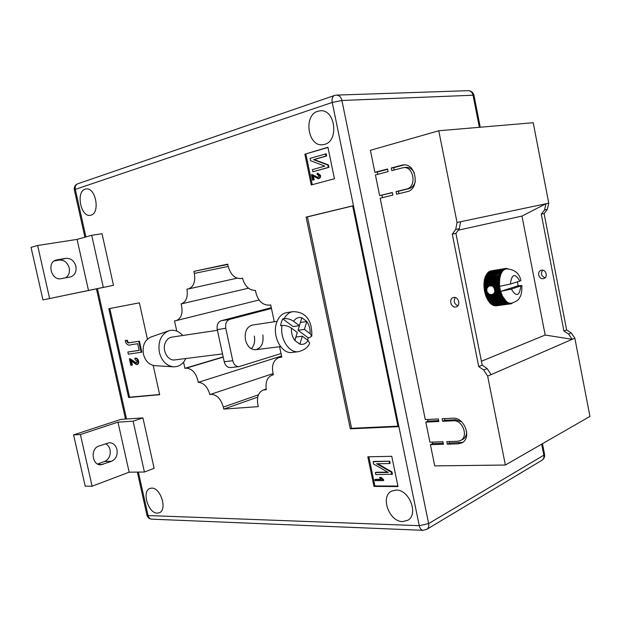 <?xml version="1.0" encoding="UTF-8"?>
<svg xmlns="http://www.w3.org/2000/svg" width="621" height="621" viewBox="0 0 621 621"><rect width="100%" height="100%" fill="white"/><g stroke="black" fill="none" stroke-linecap="round" stroke-linejoin="round"><path stroke-width="0.93" d="M491.483 285.839L493.291 286.723L494.277 288.167L494.89 291.233L494.502 292.84L492.057 294.688L489.169 294.253L487.027 291.986L486.771 288.781L488.572 286.281L499.478 284.208L499.649 286.328L510.346 284.045L519.847 281.034C514.925 272.883 511.758 273.884 510.346 284.045M455.698 307.015C450.924 307.931 448.556 298.825 453.237 297.575L453.78 297.451C458.523 296.481 460.961 305.571 456.311 306.867L455.698 307.015M455.224 297.537C453.384 301.146 454.262 303.894 457.871 305.78M543.251 278.643C538.749 279.551 536.66 271.509 541.101 270.314L541.613 270.189C546.092 269.242 548.234 277.253 543.833 278.503L543.251 278.643M545.075 277.758C541.287 276.174 540.472 273.644 542.622 270.174M432.286 442.082L432.596 443.58L430.407 444.659L434.731 465.89L505.37 465.028L487.656 376.132L483.72 370.038L478.729 366.607L452.282 234.179L455.69 229.467L457.04 222.489L438.768 130.759L370.403 150.305L374.898 172.343L377.289 172.04L377.754 174.322M427.683 419.486L428.016 421.1L425.812 422.117L429.895 442.16L442.936 441.741L443.448 444.271L430.407 444.659M392.387 192.712L379.641 195.623L392.348 192.51L392.876 195.118L380.168 198.2L425.3 419.61L438.31 418.95L438.83 421.488L425.812 422.117M382.016 195.242L382.497 197.633M374.898 172.343L387.574 168.982L388.102 171.598L375.426 174.936L379.641 195.623M481.415 361.259L545.176 335.037L521.974 216.077L545.952 203.75L548.762 203.16L533.222 122.725L438.768 130.759M548.762 203.16L547.365 209.324L544.089 213.523L566.631 329.945L571.25 332.856L574.836 338.15L589.95 416.404L505.37 465.028M401.795 165.202L403.052 164.961C416.217 162.725 420.231 189.273 407.143 191.664L396.617 194.218L396.089 191.594L406.608 189.025C417.087 187.068 413.827 165.846 403.301 167.662L391.835 170.612L391.3 167.988L401.795 165.202L404.162 164.907L393.675 167.686L394.149 170.007M457.568 441.283L460.627 440.468C468.785 436.672 462.591 419.78 453.431 420.782L442.657 421.302L442.144 418.756L452.911 418.212C464.345 416.932 472.131 438.03 461.954 442.804L458.088 443.836L447.291 444.155L446.778 441.624L457.568 441.283M458.197 230.205L521.974 216.077M494.89 291.233L500.394 290.418L502.42 296.062L506.092 301.193L490.497 303.514L490.054 302.598M489.263 301.627L489.682 302.862L490.085 302.73M484.791 278.185L483.93 283.844L484.427 290.76L486.165 296.776L488.874 301.682L503.367 299.648L503.088 299.252L503.771 298.429L502.622 298.546L502.35 298.111L503.072 297.288L501.915 297.35L501.667 296.877L502.42 296.062L501.263 296.054L501.031 295.549L501.822 294.75L500.666 294.68L500.456 294.144L501.287 293.36L500.13 293.228L499.944 292.677L500.805 291.917L499.657 291.723L499.501 291.156L500.394 290.418L499.253 290.178L499.121 289.588L500.052 288.889L498.927 288.586L498.826 287.997L499.789 287.337L498.679 286.987L498.601 286.382L499.595 285.769L498.5 285.373L498.461 284.775M485.148 277.812L485.055 277.323L500.813 274.404L499.789 278.239L499.478 284.208L498.407 283.766L498.391 283.176L499.439 282.664L498.391 282.182L498.407 281.6L499.478 281.142L498.461 280.63L498.508 280.063L499.595 279.667L498.609 279.124L498.679 278.581L499.789 278.239L498.834 277.68L498.935 277.16L500.06 276.881L499.137 276.306L499.261 275.817L500.402 275.6L499.509 275.01M499.664 274.552L485.218 276.873L485.055 277.323M485.599 276.811L485.506 276.135L500.138 273.387L501.287 273.302L500.813 274.404L499.952 273.814M500.138 273.387L485.506 276.135M486.08 275.654L486.026 275.049L500.673 272.332L501.822 272.308L501.287 273.302L500.464 272.712M500.673 272.332L486.026 275.049M486.623 274.606L486.608 274.071L501.263 271.393L502.42 271.424L501.822 272.308L501.038 271.726M501.263 271.393L486.608 274.071M487.237 273.675L487.244 273.209L501.915 270.57L503.072 270.663L502.42 271.424L501.667 270.857M501.915 270.57L487.244 273.209M487.912 272.852L502.622 269.871L503.763 270.026L503.072 270.663L502.35 270.112M502.622 269.871L487.935 272.472M488.634 272.161L503.367 269.312L504.5 269.522L503.763 270.026L503.08 269.506M503.367 269.312L488.673 271.866M489.41 271.602L504.143 268.885L505.269 269.157L504.5 269.522L503.848 269.025M504.143 268.885L489.449 271.393M490.233 271.175L504.958 268.606L506.068 268.924L505.269 269.157L504.656 268.691M504.958 268.606L490.264 271.059M491.095 270.88L505.486 268.497L507.442 268.761M512.535 303.025L511.021 303.801L496.288 305.819M495.333 305.757L510.175 303.894L510.307 303.265L511.409 303.242C516.175 301.752 518.985 299.733 519.839 297.195C521.283 295.417 521.966 291.536 521.896 285.536L518.131 285.753L517.425 281.802M494.425 305.571L509.313 303.848L509.461 303.126L510.307 303.265L509.313 303.848M493.516 305.245L493.974 305.633L508.436 303.653L508.607 302.838L509.461 303.126L508.436 303.653M492.624 304.787L493.09 305.307L507.559 303.32L507.761 302.427L508.607 302.838L507.559 303.32M491.747 304.189L492.212 304.841L506.689 302.846L506.915 301.868L507.761 302.427L506.689 302.846M490.885 303.459L491.343 304.243L505.82 302.241L506.092 301.193L506.915 301.868L505.82 302.241M487.656 376.132L572.158 339.314L545.176 335.037M457.04 222.489L545.952 203.75L544.555 209.937L541.279 214.152L544.089 213.523M460.666 221.72L459.307 228.668L455.907 233.364L452.282 234.179M455.907 233.364L482.191 365.156L478.729 366.607M491.095 374.634L487.175 368.571L482.191 365.156M574.836 338.15L572.158 339.314L568.564 333.997L563.93 331.071L566.631 329.945M541.279 214.152L563.93 331.071M489.627 302.606L504.159 300.634L504.508 299.462L503.367 299.648M518.131 285.753L500.65 291.389L511.339 289.099L521.896 285.536M506.883 268.823L506.247 268.885C514.46 269.32 519.35 273.209 520.926 280.552L519.847 281.034M506.247 268.885L505.486 268.497M493.346 287.181L498.601 286.382M493.734 287.733L498.679 286.987M492.414 286.297L498.5 285.373M493.85 293.57L499.944 292.677M493.144 294.253L500.13 293.228M494.549 291.886L499.501 291.156M494.401 292.499L499.657 291.723M494.588 290.263L499.121 289.588M494.634 290.861L499.253 290.178M494.2 288.687L498.826 287.997M494.394 289.27L498.927 288.586M494.782 289.681L500.052 288.889L500.394 290.418M484.628 291.746L486.81 291.42M484.791 291.171L486.949 290.845M485.001 293.291L487.586 292.91M485.133 292.677L487.524 292.328M494.502 292.84L500.805 291.917M485.443 294.796L489.169 294.253M485.544 294.16L488.719 293.694M493.291 286.723L499.595 285.769M484.108 288.579L487.004 288.136M484.341 288.082L487.516 287.601M494.277 288.167L499.789 287.337L499.649 286.328M484.326 290.17L486.6 289.828M484.527 289.634L486.918 289.27M484.178 289.169L486.771 288.781M484.007 287.577L487.733 287.011M483.969 286.987L488.572 286.281M483.922 285.994L498.407 283.766M483.906 285.404L498.391 283.176M483.914 284.426L498.391 282.182M483.93 283.844L498.407 281.6M483.984 282.889L498.461 280.63M484.031 282.33L498.508 280.063M484.132 281.398L498.609 279.124M484.209 280.863L498.679 278.581M484.364 279.97L498.834 277.68M484.473 279.45L498.935 277.16M484.675 278.604L499.137 276.306M484.807 278.123L499.261 275.817M505.944 268.505L506.332 268.443M506.953 268.575L507.862 268.746M511.13 303.723L511.533 303.669M510.718 303.848L511.137 303.273L510.175 303.894M496.264 305.819L510.703 303.855M495.403 305.866L509.857 303.894M494.526 305.765L508.987 303.793M493.648 305.532L508.11 303.545M492.763 305.152L507.233 303.164M491.886 304.632L506.363 302.637M491.025 303.987L505.51 301.977M504.982 301.495L505.284 300.385L504.159 300.634M490.186 303.203L504.671 301.193M489.371 302.303L503.864 300.277M488.595 301.294L503.088 299.252M488.122 300.595L502.622 298.546M487.858 300.168L502.35 298.111M487.415 299.415L501.915 297.35M487.167 298.949L501.667 296.877M486.763 298.134L501.263 296.054M486.53 297.638L501.031 295.549M486.165 296.776L500.666 294.68M485.956 296.248L500.456 294.144M485.622 295.348L490.233 294.672M485.156 293.857L488.052 293.43M484.753 292.328L487.027 291.986M484.427 290.76L486.608 290.434M499.789 287.337L500.052 288.889M486.018 295.588L501.287 293.36M486.561 296.954L501.822 294.75M487.159 298.251L502.42 296.062M487.811 299.462L503.072 297.288M488.517 300.587L503.771 298.429M485.187 278.022L500.402 275.6M484.838 279.295L500.06 276.881M484.559 280.638L499.789 278.239M484.364 282.05L499.595 279.667M484.24 283.51L499.478 281.142M484.194 285.008L499.439 282.664M484.225 286.537L499.478 284.208M415.348 181.216C414.37 185.213 412.235 187.697 408.952 188.66L398.441 191.229L398.938 193.651M398.441 191.229L396.089 191.594M403.301 167.662L405.66 167.367C409.293 167.127 412.158 168.92 414.261 172.747M393.675 167.686L391.3 167.988M387.636 169.292L377.289 172.04M462.435 439.552L462.785 439.373C465.346 437.852 466.635 435.298 466.658 431.735M461.667 421.853L455.604 419.749L444.846 420.277L442.657 421.302M444.512 418.639L444.846 420.277M449.154 441.547L449.464 443.068L462.769 442.292M449.464 443.068L447.291 444.155M438.643 420.58L428.016 421.1M443.247 443.254L432.596 443.58M185.842 358.519C183.071 364.1 178.98 366.871 173.57 366.825L154.885 365.668C149.156 364.923 145.337 361.088 143.428 354.18C142.201 345.656 144.732 339.928 151.004 336.993L168.679 330.822C173.88 329.316 178.561 330.877 182.714 335.495M173.57 366.825C166.49 365.901 161.755 361.08 159.356 352.379C157.819 341.651 160.932 334.463 168.679 330.822M222.528 353.9L174.835 359.901C168.081 361.143 162.011 350.694 165.155 343.103C166.529 339.687 168.726 337.7 171.745 337.141L217.428 330.294M307.674 340.176L308.14 337.785L309.623 337.591L311.789 336.108C312.223 325.078 308.94 311.734 292.879 311.641C289.27 312.278 286.374 314.606 284.201 318.612L282.718 318.837L281.383 322.066L280.545 325.668L282.027 325.451C279.66 338.515 289.044 353.333 298.383 351.68L292.087 352.425C281.631 354.389 271.851 335.953 276.586 322.773C278.635 316.904 281.973 313.527 286.615 312.627L292.879 311.641M294.89 340.549L295.976 337.04L302.318 336.202L308.063 340.471C305.92 343.716 303.195 344.942 299.881 344.15L294.952 340.595L299.749 344.112M302.318 336.202L299.881 344.15M284.201 318.612C287.469 318.387 290.597 319.279 293.586 321.282L299.415 325.66L301.86 317.75L306.813 321.515L304.399 329.394L310.112 333.687L311.789 336.108M297.312 332.483L294.843 340.455C292.32 336.962 291.187 332.848 291.443 328.129L297.312 332.483M300.424 322.392L298.064 330.279L308.14 337.785M282.718 318.837L293.081 326.561L299.415 325.66M298.064 330.279L304.399 329.394M309.669 343.234L308.063 340.471M291.443 328.129C288.454 326.134 285.318 325.241 282.027 325.451M300.486 322.439L306.813 321.515M277.106 321.344L252.374 325.055C246.731 326.825 244.433 331.761 245.458 339.881C247.313 346.518 250.744 349.794 255.743 349.724C261.503 348.001 263.855 343.056 262.815 334.898M97.567 464.003L104.592 461.465C109.024 459.276 110.849 455.379 110.064 449.783C109.366 446.926 107.883 444.9 105.617 443.704M116.981 449.542C117.765 455.185 115.941 459.113 111.508 461.318L100.85 464.803C91.9 465.486 90.161 448.494 98.918 446.018L109.304 442.719C113.177 442.866 115.739 445.141 116.981 449.542M54.283 260.913L59.243 260.075C64.173 259.819 67.495 262.435 69.21 267.93C69.987 272.433 68.729 275.755 65.43 277.882M70.088 277.005L70.414 276.943C74.862 275.344 76.686 271.781 75.886 266.269C74.163 260.735 70.833 258.088 65.896 258.336L56.364 259.982C46.365 262.078 51.302 281.049 61.207 278.666L70.088 277.005M85.178 189.164C75.77 191.664 80.683 217.21 90.185 215.34L90.961 215.169C100.416 213.088 95.766 187.247 86.218 188.939L85.178 189.164M151.695 488.106L149.816 488.471C141.565 491.242 148.264 513.435 157.26 513.14L159.387 512.729C167.592 509.833 160.598 487.485 151.695 488.106M396.082 490.054L391.432 491.211C380.083 496.707 389.289 521.857 402.594 521.586L407.826 520.251C418.942 514.405 409.13 489.294 396.082 490.054M317.797 111.26C303.234 115.32 307.799 146.735 322.578 144.755L324.636 144.367C339.12 141.006 335.34 109.343 320.537 110.763L317.797 111.26M183.56 362.183L184.903 368.323L186.199 368.168C192.347 368.579 196.368 373.306 198.254 382.342C203.688 382.722 207.569 386.798 209.906 394.568L211.148 394.327C216.892 394.661 220.944 398.907 223.312 407.081L223.746 409.092L258.282 406.639L257.839 404.566C256.628 397.199 258.39 392.363 263.118 390.058L266.324 389.693C265.245 382.28 267.123 377.436 271.975 375.162L273.372 374.828C271.245 366.165 273.038 360.421 278.759 357.603L281.787 357.098L279.582 346.728M209.906 394.568L273.023 373.617M274.288 321.763L270.702 304.888L269.149 305.152C261.915 305.105 257.327 300.176 255.378 290.356C249.231 290.457 244.938 286.382 242.485 278.138L241.297 278.511C235.017 278.961 230.647 274.878 228.171 266.254L227.721 264.142L193.899 271.369L194.342 273.411C195.576 281.779 193.589 286.956 188.388 288.928L186.975 289.075C188.07 297.063 186.16 302.016 181.247 303.91L181.161 303.933C183.203 312.666 181.573 318.216 176.279 320.591L174.532 320.902L176.76 331.086M147.41 339.151L139.391 302.831L108.815 308.715L128.586 397.518L159.659 394.684L153.201 365.427M306.106 217.109L350.314 428.839L398.061 426.666L352.65 205.869L306.106 217.109L307.457 216.876L351.587 428.304L350.314 428.839M398.007 486.553L391.758 456.311L367.818 456.808L373.982 486.429L398.007 486.553M327.942 147.278L304.857 154.194L311.261 184.988L334.44 178.739L327.942 147.278M142.931 417.902L154.117 468.296L144.421 472.03L129.16 472.17L92.11 486.227L85.217 486.189L73.581 434.894L120.878 419.392L142.931 417.902L133.096 421.178L144.421 472.03M113.488 285.326L102.03 233.729L91.691 235.305L77.074 239.395L37.625 245.489L31.05 247.368L42.965 299.912L113.488 285.326L103.296 287.383L91.691 235.305M193.899 271.369L227.791 264.445M181.301 303.894L248.447 288.214L181.247 303.91M184.903 368.323L223.18 356.912M198.254 382.342L281.554 356.019M223.746 409.092L257.731 397.137M327.989 147.472L304.857 154.194M305.889 154.086L312.254 184.716M313.45 176.325L314.179 179.834L312.611 180.168L311.478 174.695L317.766 177.598L319 175.611L317.067 174.416L317.711 174.33M312.153 174.617L318.138 177.513M317.626 173.228L320.49 175.339C320.7 177.063 320.164 178.134 318.876 178.545L318.262 178.631M326.18 153.783L326.623 155.956L314.187 159.589L328.486 164.953L328.983 167.344L312.875 171.761L312.433 169.626L324.837 166.11L310.585 160.73L310.096 158.386L326.18 153.783M368.843 456.784L374.913 485.956L397.906 486.064M374.913 485.956L373.982 486.429M374.867 479.614L381.131 479.614L379.47 477.549L380.394 477.549L383.103 480.646L375.084 480.646L374.867 479.614L375.488 479.303L380.797 479.296M379.47 477.549L381.015 477.238L383.584 479.66L383.724 480.328L383.103 480.646M375.371 472.542L388.234 472.457L373.594 463.996L373.12 461.737L373.749 461.434L389.709 461.17L390.143 463.258L389.522 463.561L376.629 463.747L391.315 472.216L391.929 471.906L392.41 474.203L375.798 474.599L375.371 472.542L375.992 472.239L387.714 472.154M377.747 463.732L391.929 471.906M352.666 205.962L307.457 216.876M351.587 428.304L397.96 426.161M109.824 308.521L129.564 397.215L128.586 397.518M129.564 397.215L159.613 394.475M131.497 361.104L132.374 365.047L130.821 365.342L129.378 358.845L130.037 358.666L136.643 363.184M129.378 358.845L136.17 363.363L137.101 361.306L135.067 359.567L134.881 358.278L135.541 358.092C136.938 357.991 137.947 358.985 138.568 361.065C138.887 362.912 138.475 364.03 137.35 364.403L136.441 364.636L130.658 360.475L131.714 365.233M127.864 352.022L139.189 350.43L137.707 343.724L131.093 344.709C128.904 345.773 127.041 344.927 125.504 342.179L125.279 340.37L127.507 340.362L127.553 341.348C128.322 342.683 129.253 343.079 130.356 342.544L139.407 341.177L141.844 352.177L128.33 354.141L127.864 352.022L139.166 350.345M325.497 153.853L325.947 156.026L313.504 159.659L327.803 165.031L328.299 167.422L328.983 167.344M328.299 167.422L312.875 171.761M327.803 165.031L328.486 164.953M313.504 159.659L314.187 159.589M325.947 156.026L326.623 155.956M317.067 174.416L317.207 173.275L319.807 175.425C320.025 177.148 319.489 178.219 318.2 178.638L312.666 175.922L313.496 179.919L314.179 179.834M318.2 178.638L318.876 178.545M319.807 175.425L320.49 175.339M313.496 179.919L312.611 180.168M373.12 461.737L389.709 461.17M391.315 472.216L391.789 474.522M389.095 461.473L389.522 463.561M382.963 479.971L383.584 479.66M380.394 477.549L381.015 477.238M125.279 340.37L126.839 340.533L126.894 341.519C127.662 342.854 128.594 343.25 129.688 342.714L130.356 342.544M129.688 342.714L139.407 341.177M126.894 341.519L127.553 341.348M126.839 340.533L127.507 340.362M138.747 341.356L141.184 352.355M134.881 358.278C136.278 358.177 137.288 359.163 137.916 361.251L138.568 361.065M137.916 361.251C138.227 363.099 137.815 364.209 136.69 364.589M42.965 299.912L103.296 287.383M88.531 290.597L77.074 239.395M49.61 298.46L37.625 245.489M73.581 434.894L80.412 434.529L117.967 422.156L133.096 421.178M117.967 422.156L129.16 472.17M80.412 434.529L92.11 486.227M281.034 353.551L239.007 366.631C235.949 366.646 233.869 364.667 232.766 360.708L225.78 328.307L217.272 329.596C216.644 324.993 217.94 322.043 221.161 320.731L271.299 307.682M239.007 366.631L230.453 367.578C227.395 367.601 225.314 365.645 224.212 361.709L217.272 329.596M221.161 320.731L229.661 319.38L271.462 308.458M254.307 336.077C255.247 341.34 254.245 345.571 251.295 348.761M229.661 319.38C226.44 320.7 225.144 323.673 225.78 328.307M459.307 228.668L455.69 229.467M487.175 368.571L483.72 370.038M568.564 333.997L571.25 332.856M544.555 209.937L547.365 209.324M511.339 289.099C516.338 297.195 519.498 296.17 520.825 286.025M408.952 188.66L406.608 189.025M455.604 419.749L453.431 420.782M460.246 442.734L458.088 443.836M293.586 321.282C295.798 318.068 298.554 316.912 301.845 317.805M301.977 317.843L306.689 321.422M306.797 321.562C309.25 325.024 310.353 329.068 310.112 333.687M111.508 461.318L104.592 461.465M138.382 472.084L148.077 515.546L419.26 525.677L332.227 102.434L75.304 189.389L85.908 236.927M97.481 288.804L126.537 419.012M479.365 127.305L473.055 95.223L341.907 100.486L428.637 523.573L543.833 455.185L541.667 444.162M194.342 273.411L228.21 266.425M186.199 368.168L223.226 357.129M223.312 407.081L258.468 394.801M280.218 357.285L281.724 356.803M336.559 95.106L334.478 95.479C332.406 96.48 331.653 98.793 332.227 102.434L341.907 100.486C341.03 97.093 339.245 95.3 336.559 95.106L468.18 90.674C470.695 90.829 472.317 92.343 473.055 95.223L473.978 95.355C473.163 92.389 471.23 90.829 468.18 90.674L468.024 90.682M473.986 95.393L480.243 127.227M77.788 183.777C75.071 184.957 73.93 186.999 74.349 189.917L75.304 189.389C74.854 186.595 75.684 184.724 77.788 183.777L334.478 95.479M428.637 523.573L419.26 525.677C419.951 528.541 421.209 530.093 423.033 530.318L426.837 529.309C428.49 528.106 429.088 526.197 428.637 523.573M544.539 454.3L543.833 455.185C544.198 457.436 543.592 459.121 542.024 460.239L541.815 460.363M426.619 529.441L542.024 460.239C544.058 458.818 544.904 456.862 544.555 454.378L542.459 443.712M423.033 530.318L151.765 519.172C149.902 518.977 148.675 517.767 148.077 515.546L146.936 515.127L137.334 472.092M314.738 176.022L315.414 175.937M132.77 360.98L133.43 360.793M56.969 259.85L55.781 260.16M65.896 258.336L59.243 260.075M103.055 464.392L98.654 464.469M224.212 361.709L232.766 360.708M462.785 439.373L460.627 440.468M255.743 349.724L280.568 346.603M309.669 343.242C308.078 347.341 304.313 350.151 298.383 351.68M391.89 490.97L391.432 491.211M263.281 390.004L266.199 388.994M188.388 288.928L237.059 278.2M176.279 320.591L259.042 299.997M272.13 375.115L273.333 374.711M278.759 357.603L281.693 356.671M241.297 278.511L242.508 278.247M125.496 419.082L96.472 289.021M84.906 237.206L74.349 189.917M146.944 515.166C147.651 517.588 149.257 518.923 151.765 519.172M318.55 178.615L317.874 178.701M317.89 173.189L317.207 173.275M312.417 174.555L311.742 174.641"/></g></svg>
